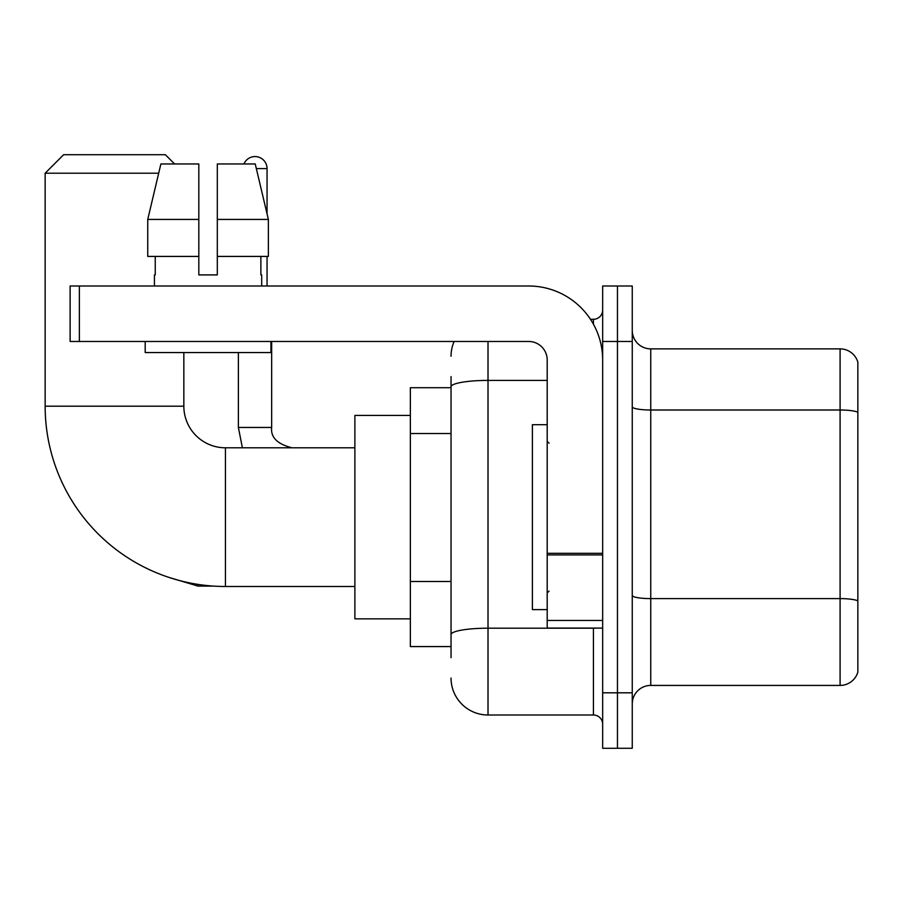 <?xml version="1.0" encoding="UTF-8"?>
<svg xmlns="http://www.w3.org/2000/svg" width="903" height="903" viewBox="0 0 903 903"><rect width="100%" height="100%" fill="white"/><g stroke="black" fill="none" stroke-linecap="round" stroke-linejoin="round"><path stroke-width="1.35" d="M451.037 387.703L410.357 387.703L410.357 646.582L451.037 646.582M451.037 657.677L451.037 376.607M602.662 692.815L602.662 748.294L617.46 748.294L617.46 692.815L617.46 748.294L632.258 748.294L632.258 692.815L617.46 692.815L617.46 341.481L617.46 692.815L602.662 692.815L602.662 341.481L617.46 341.481L617.46 286.003L617.46 341.481L632.258 341.481L632.258 692.815M632.258 341.481L632.258 286.003L602.662 286.003L602.662 341.481M488.015 341.481L488.015 715.007L593.418 715.007L593.418 628.093M590.472 319.29L593.418 319.29A9.244 9.244 0 0 0 602.662 310.045M451.037 422.446L451.037 386.834A36.978 6.423 180 0 1 488.015 380.411L547.195 380.411M602.662 724.251A9.244 9.244 0 0 0 593.418 715.007M451.037 356.267A36.978 36.978 0 0 1 454.13 341.481M488.015 715.007A36.978 36.978 0 0 1 451.037 678.018M632.258 703.911A18.489 18.489 0 0 1 650.747 685.422L840.095 685.422L840.095 348.874L650.747 348.874A18.489 18.489 0 0 1 632.258 330.385A18.489 18.489 0 0 0 650.747 348.874L650.747 685.422M857.85 362.182A18.489 18.489 0 0 0 840.095 348.874A18.489 18.489 0 0 1 857.85 362.182L857.85 672.103A18.489 18.489 0 0 1 840.095 685.422M217.307 274.907L198.818 274.907L217.307 274.907L198.818 274.907L217.307 274.907L217.307 163.962L255.244 163.962L268.372 219.429L268.372 256.418L217.307 256.418M243.934 163.962A12.021 12.021 0 0 1 267.051 168.579L267.051 213.797L268.372 219.429L217.307 219.429M354.879 586.487L225.445 586.487A180.295 180.295 0 0 1 45.15 406.192L45.15 173.207L63.639 154.706L165.339 154.706L174.595 163.962M225.445 586.487L225.445 447.798A41.606 41.606 0 0 1 183.84 406.192L183.84 352.565M158.68 173.207L45.15 173.207M410.357 415.436L354.879 415.436L354.879 618.848L410.357 618.848M267.051 256.418L267.051 286.003M602.662 628.093L547.195 628.093L547.195 553.313L602.662 553.313M602.662 359.97A73.967 73.967 0 0 0 528.706 286.003L79.362 286.003L79.362 341.481L528.706 341.481A18.489 18.489 0 0 1 547.195 359.97L547.195 553.313M79.362 341.481L70.118 341.481L70.118 286.003L79.362 286.003M154.436 274.907L155.237 274.907L154.436 274.907L154.436 286.003M261.689 274.907L260.877 274.907L261.689 274.907L261.689 286.003M260.877 256.418L260.877 274.907M198.818 219.429L147.742 219.429L160.881 163.962L198.818 163.962L198.818 274.907M155.237 274.907L155.237 256.418M145.191 341.481L145.191 352.565L270.934 352.565L270.934 341.481M198.818 256.418L147.742 256.418L147.742 219.429L160.881 163.962M268.372 256.418L268.372 219.429L255.244 163.962M547.195 424.692L532.398 424.692L532.398 609.604L547.195 609.604M451.037 433.542L410.357 433.542M451.037 581.476L410.357 581.476M596.635 628.093A9.244 1.603 0 0 1 593.418 628.195L488.015 628.195A36.978 6.423 180 0 0 451.037 634.617M593.418 324.154L593.418 319.29M857.85 412.31A18.489 3.206 180 0 0 840.095 409.996L650.747 409.996A18.489 3.206 0 0 1 632.258 406.779M857.85 600.924A18.489 3.206 180 0 0 840.095 598.61L650.747 598.61A18.489 3.206 -0 0 1 632.258 595.393M45.15 406.192L183.84 406.192M168.601 577.299L198.073 586.115L168.601 577.299L198.073 586.115L168.601 577.299L198.073 586.115L198.073 584.399M242.388 447.798L238.381 427.458L242.388 447.798L238.381 427.458L242.388 447.798L238.381 427.458L271.634 427.458M256.339 168.579L267.051 168.579M602.662 554.927L547.195 554.927M547.195 620.451L602.662 620.451M354.879 447.798L225.445 447.798M213.898 586.115L198.073 586.115M292.008 447.798C277.334 444.107 270.55 437.323 271.668 427.458C270.55 437.323 277.334 444.107 292.008 447.798C277.334 444.107 270.55 437.323 271.668 427.458C270.55 437.323 277.334 444.107 292.008 447.798C277.334 444.107 270.55 437.323 271.668 427.458L271.668 341.481M238.381 427.458L238.381 352.565M549.047 443.181L547.195 441.33M549.047 591.115L547.195 592.955"/></g></svg>
